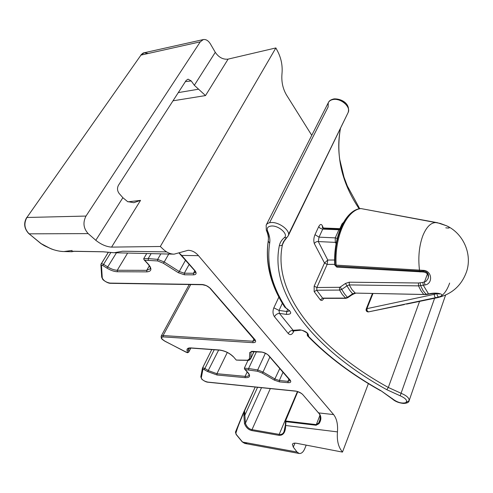 <?xml version="1.0" encoding="UTF-8"?>
<svg xmlns="http://www.w3.org/2000/svg" width="493" height="493" viewBox="0 0 493 493"><rect width="100%" height="100%" fill="white"/><g stroke="black" fill="none" stroke-linecap="round" stroke-linejoin="round"><path stroke-width="0.74" d="M445.764 227.809C450.121 228.438 450.442 227.784 446.726 225.843L437.402 222.713L360.913 208.564C346.727 210.043 334.408 236.702 336.146 265.129L422.852 270.324C432.299 270.269 433.224 283.832 424.984 284.96L418.508 285.866L349.278 284.917L347.066 285.767L341.809 289.391L339.597 290.069L316.74 290.241L322.576 298.123L323.815 298.117M323.266 298.364L323.513 298.789C322.638 300.471 321.59 300.859 320.37 299.954L322.576 298.123L345.316 298.099L347.429 297.322L352.655 293.766L354.96 293.089L423.758 294.469L428.522 293.896L423.302 285.268L422.846 282.415L426.205 281.195L428.183 278.286C429.218 274.237 427.714 271.84 423.66 271.095L423.345 271.994L422.852 270.324M422.963 271.119L420.511 271.082L419.993 271.976L419.5 270.312C418.009 257.586 419.093 246.124 422.748 235.925C426.642 226.33 431.455 221.912 437.186 222.67L437.217 222.676M429.28 293.773L430.192 293.606C438.178 292.072 446.479 294.604 438.721 297.026L368.61 311.859L404.396 304.557M449.647 283.068C446.627 291.566 442.609 296.429 437.593 297.636L435.929 297.778C434.758 297.328 434.241 296.176 434.395 294.315L437.02 293.6C437.057 295.418 437.624 296.558 438.721 297.026M311.755 135.322L286.519 95.032C282.828 88.765 281.312 81.696 281.978 73.833C282.711 66.013 281.318 58.605 277.805 51.617L275.864 47.938L228.105 59.117L205.507 95.574L194.328 85.283L191.241 80.944L188.061 79.157L186.132 80.47L118.437 185.306C117.014 188.11 117.248 190.828 119.133 193.447L122.868 197.699L127.588 201.6L133.8 202.709L140.542 200.374L128.001 201.834M228.105 59.117L227.902 59.16C222.91 59.61 218.701 57.33 215.281 52.313L210.462 44.013C208.379 40.642 206 39.163 203.319 39.569L200.263 41.843L85.998 216.063C82.713 222.528 83.434 228.376 88.167 233.608L29.13 233.836L41.067 243.597L49.177 247.899C53.86 250.154 58.753 251.375 63.856 251.547L72.151 250.456M88.167 233.608L95.796 240.288C100.917 244.386 106.106 246.654 111.369 247.11L160.305 246.494L275.864 47.938M314.158 286.15L316.863 287.518L316.74 290.241L314.164 291.622L314.158 286.15L324.505 263.034L314.331 243.61C313.474 240.892 313.69 237.909 314.99 234.668L318.725 226.644C320.16 224.007 321.411 223.791 322.471 226.01L322.348 227.433L323.155 228.401M160.305 246.494L163.423 249.44C166.714 252.484 170.27 254.061 174.084 254.166L188.104 250.302C192.005 250.401 195.462 252.188 198.469 255.657L333.607 414.582C336.737 418.612 338.019 424.381 337.452 431.893L285.663 425.484C285.527 432.219 283.339 435.516 279.106 435.368L251.923 430.599C248.466 429.859 245.989 427.511 244.485 423.555L243.881 415.266L244.614 411.507L245.428 423.228C246.691 426.846 248.885 428.99 252.009 429.643L270.324 388.589M368.382 383.603L342.469 452.093L340.897 449.875C338.013 445.499 336.861 439.503 337.452 431.893M294.001 330.667L293.415 331.974C291.874 334.833 290.149 335.345 288.245 333.514L274.459 316.697C272.765 314.133 272.555 311.175 273.831 307.823L278.915 297.014M339.492 287.302L340.219 287.049L344.459 293.785L347.738 297.729L345.833 298.339L342.296 294.512L339.597 290.069L339.492 287.302L316.863 287.518L327.155 264.384L324.505 263.034L327.777 260.045L327.155 264.384L334.741 264.365M340.219 287.049L345.482 283.45L349.241 282.193L418.471 282.994L422.846 282.415M339.905 228.629L342.025 223.89L343.368 222.534M320.37 299.954L314.164 291.622M354.942 293.341L351.755 294.987M74.141 251.288L71.836 251.738C70.856 251.529 71.51 251.362 73.796 251.251L102.963 251.763L114.216 252.743L122.646 251.22L166.609 251.892M114.216 252.743L174.084 254.166M297.784 391.664L285.533 420.979L316.179 424.596L318.669 422.988L319.858 420.566L320.333 415.63M198.469 255.657L181.683 255.417L194.945 270.657C196.861 273.227 196.405 274.619 193.57 274.847L184.431 274.792L178.374 272.721L163.331 263.225L157.6 260.933L144.646 260.187L148.485 264.365C152.164 268.956 151.622 271.458 146.852 271.871L117.383 271.748C114.265 271.643 110.796 270.435 106.969 268.124L102.735 265.493L101.472 265.4L102.261 277.898C103.468 280.609 106.069 282.341 110.062 283.099L202.025 284.498C205.285 284.794 208.145 286.18 210.603 288.658L254.776 339.43C256.354 341.569 255.756 342.653 252.989 342.672L163.183 336.898C160.576 337.317 161.168 338.74 164.958 341.174L186.422 352.366L187.488 352.378L187.032 350.375C186.736 348.606 188.024 347.787 190.89 347.916L219.471 349.993C224.826 350.733 229.448 352.957 233.331 356.667L236.258 360.063L247.609 360.21L249.446 358.861L249.729 352.538L252.33 351.318L261.117 351.947C264.242 352.372 266.855 353.629 268.956 355.73L290.05 379.974C291.437 381.878 290.778 382.79 288.06 382.697L279.439 381.878L274.33 380.115L262.276 373.109L257.611 371.266L245.194 369.571L244.343 368.154L248.004 360.377M245.194 369.571L248.09 372.726C250.777 376.159 249.809 377.804 245.194 377.669L217.019 374.994L207.701 371.605L203.289 369.134L202.937 369.269L201.292 377.854C201.939 379.813 204.114 381.231 207.824 382.1L295.356 391.029C298.388 391.51 300.859 392.693 302.77 394.591L319.945 414.558C321.436 417.516 321.103 420.554 318.959 423.672L316.068 425.249L285.897 421.681L285.909 422.55L285.564 422.415L285.73 421.441M285.909 422.55L285.663 425.484L285.324 425.342L285.737 422.519M251.923 430.599L252.009 429.643L279.18 434.376C281.528 434.777 283.148 433.828 284.03 431.535L285.213 426.574M235.851 433.15L235.451 432.108L242.735 414.317L255.201 387.048L243.018 414.379C239.456 422.68 237.238 428.46 236.35 431.72L235.851 433.15L236.393 434.604L236.036 434.093M144.646 260.187L143.962 259.682L143.728 258.628L146.741 253.519M302.77 394.591L318.478 412.887L333.607 414.582M236.393 434.604L242.513 442.036L297.057 452.038L299.22 453.486C301.414 453.689 303.244 452.13 304.705 448.803L306.19 445.13M342.469 452.093L296.798 443.324C294.315 442.893 292.842 443.232 292.386 444.341L293.298 447.126L297.057 452.038M179.341 253.236L181.202 254.893M148.042 53.423L144.196 52.763L141.053 54.976L26.967 217.376C23.646 223.428 24.367 228.918 29.13 233.836L28.896 233.756C24.126 228.641 23.399 223.218 26.721 217.487L85.998 216.063M243.018 414.379L235.451 432.108L236.122 434.444L242.236 441.876L244.75 443.441L247.332 442.917M63.856 251.547L71.836 251.738L73.968 251.282M233.331 356.667L236.258 360.063L240.498 360.266M318.959 423.672L318.669 422.988L320.314 418.896M285.897 421.681L285.533 420.979M244.485 423.555L245.428 423.228L261.512 387.689M243.881 415.266L244.774 415.365L257.562 387.288M40.728 243.32L41.067 243.597M440.261 223.428L446.726 225.843C463.389 233.577 472.368 254.049 466.637 271.47C461.701 285.429 452.019 294.155 437.593 297.636L406.559 304.101M419.561 271.039L337.508 266.269L336.811 267.12L336.146 265.129L334.778 265.049L336.811 267.12L423.345 271.994C427.16 272.592 428.768 274.687 428.177 278.292M367.612 311.73L366.176 309.111L366.921 308.655L434.395 294.315M345.482 283.45L349.685 290.248L352.945 294.167L347.738 297.729L347.466 297.291M427.406 273.96L424.43 282.125L424.984 284.96M361.221 208.619L440.181 223.403M430.882 293.477L430.592 293.846L430.192 293.606M352.68 293.754L352.945 294.167L355.447 293.31L351.928 289.514L349.278 284.917L349.241 282.193M342.025 223.89L342.389 224.333M282.372 303.238L279.032 310.424L279.42 313.394L293.101 330.292L293.68 330.667L294.266 330.378M288.245 333.514C289.373 331.469 290.993 330.39 293.101 330.292L300.058 329.835C305.715 331.006 308.538 333.083 308.532 336.066L308.686 336.528C328.32 356.673 352.372 374.711 380.836 390.641L393.143 399.275C397.561 402.485 401.733 403.638 405.659 402.726C407.803 400.754 405.979 398.443 400.199 395.799L386.808 389.698C318.725 352.181 268.802 296.361 279.358 245.539C280.055 242.47 281.706 239.844 284.319 237.657C288.836 234.557 278.933 225.443 271.544 226.004C267.816 226.361 266.51 228.068 267.625 231.131C269.616 235.642 270.287 239.709 269.653 243.332C266.503 264.759 271.896 286.254 285.835 307.817L286.476 308.341C292.115 312.359 292.102 314.38 286.433 314.405L279.42 313.394C277.288 313.523 275.63 314.62 274.459 316.697M339.122 229.319L324.197 228.746L323.698 228.012L322.742 229.122L319.039 237.151L318.293 241.57C316.506 241.484 315.187 242.162 314.331 243.61M322.348 227.433L323.691 228.012L340.38 228.684M336.972 99.574C340.299 99.931 343.091 101.355 345.353 103.838M288.559 234.385L348.194 112.398C351.004 106.926 340.983 98.107 333.373 99.475C330.834 99.863 329.127 100.973 328.258 102.809L328.135 106.938L269.566 222.737M267.625 231.131L266.306 230.2L266.158 225.165C266.91 223.545 268.623 222.663 271.298 222.522C279.291 221.899 290.802 230.89 288.294 235.685L286.729 237.718L284.319 237.657M308.532 336.066L307.521 333.157M372.924 293.662L366.921 308.655L367.168 310.96L368.505 311.884L368.043 311.921C366.472 311.613 365.849 310.676 366.176 309.111L372.375 293.649M359.773 208.798L360.371 208.557C345.451 210.209 333.077 236.652 334.778 265.049L335.135 264.944C334.611 244.362 338.808 228.567 347.719 217.573M335.807 265.591L335.277 265.129M287.69 309.345L286.704 311.496L287.653 311.613L289.607 310.572M424.707 294.45L423.758 294.469L420.954 290.71L418.508 285.866L418.471 282.994M420.153 282.859L420.609 285.712L423.049 290.562L426.272 294.555L355.94 293.107M434.592 298.265L401.074 393.278C406.583 395.565 409.276 397.999 409.165 400.581L406.158 402.411M194.328 85.283L215.281 52.313M95.796 240.288L122.868 197.699M202.937 369.269L202.5 368.061L203.19 367.846L204.878 368.462L214.221 349.753M187.488 352.378L188.757 351.891L188.289 352.335M101.472 265.4L100.892 264.593L101.065 263.921L101.663 263.675L103.555 264.334L110.845 252.527M189.343 347.935L188.381 348.797L188.757 351.891L190.742 348.058M323.698 298.364L323.513 298.789M322.471 226.01L323.254 227.951M284.966 239.469L282.471 244.602C271.717 294.9 320.918 350.295 388.311 387.461L419.574 301.389M359.243 208.933C341.834 183.137 335.573 156.256 340.466 128.291M279.962 297.63C269.591 278.841 265.665 260.168 268.198 241.607M161.507 337.76L161.149 336.214L163.072 335.56L190.723 284.547M187.032 350.375L188.308 349.888L189.17 348.231M244.343 368.154L248.595 368.524L256.44 351.762M248.694 369.879L248.595 368.524L257.691 369.935L265.376 353.278M204.133 369.442L204.878 368.462L208.447 370.625L216.92 373.706L245.095 376.344C247.264 376.523 248.577 376.11 249.033 375.111L249.051 373.965M245.194 377.669L245.095 376.344L247.166 371.925M217.019 374.994L216.92 373.706L227.304 352.464M207.701 371.605L218.639 350.079M202.543 367.988L211.768 349.58L202.42 368.277M201.292 377.854L200.793 376.88L202.395 368.554M316.068 425.249L319.982 415.18M279.106 435.368L279.18 434.376L297.427 391.547M143.728 258.628L148.202 258.591L151.111 253.624M148.331 260.162L148.202 258.591L157.661 259.361L160.847 253.852M102.735 265.493L103.555 264.334L107.782 266.966C111.264 269.067 114.419 270.164 117.254 270.263L146.723 270.337L150.199 268.851L150.291 266.842M146.852 271.871L146.723 270.337L149.373 265.782M117.383 271.748L117.254 270.263L127.644 253.063M106.969 268.124L116.471 252.798M101.275 263.743L108.392 252.262M102.261 277.898L101.7 277.109L101.083 265.111M163.183 336.898L163.072 335.56L252.884 341.224L254.018 338.827M252.989 342.672L252.884 341.224L255.054 340.429L255.097 339.837M200.263 41.843L140.788 55.142C142.341 53.484 143.475 52.689 144.19 52.769M168.754 254.043L164.212 261.98L179.255 271.489L185.553 260.168M178.374 272.721L179.255 271.489L184.308 273.214L189.195 264.353M184.431 274.792L184.308 273.214L193.447 273.258L194.79 270.793M193.57 274.847L193.447 273.258L195.468 272.376L195.542 271.446M251.529 351.312L251.264 351.645M249.729 352.538L251.066 352.057L250.758 358.38L253.957 351.583M269.874 357.043L263.028 372.042L275.088 379.055L279.34 380.516L287.967 381.335L290.198 380.621L290.235 380.195M288.06 382.697L287.967 381.335L288.984 379M274.33 380.115L279.808 368.456M279.439 381.878L279.34 380.516L283.037 372.166M257.611 371.266L257.691 369.935L263.028 372.042L262.276 373.109M249.446 358.861L250.758 358.38L250.672 358.818L248.712 359.915M157.6 260.933L157.661 259.361L164.212 261.98L163.331 263.225M205.507 95.574L173 100.812M111.572 247.11L140.542 200.374M191.241 80.944L185.386 81.628M178.3 92.61L198.365 89.227M293.298 447.126L294.943 443.133M299.22 453.486L244.756 443.441L242.149 441.592M73.796 251.251L74.209 251.257M102.963 251.763L103.407 251.775M194.945 270.657L194.464 270.109M148.485 264.365L148.06 263.897M110.062 283.099L111.005 283.118M202.025 284.498L202.882 284.566M210.603 288.658L210.11 288.14M254.776 339.43L254.277 338.857M190.89 347.916L191.574 347.966M219.471 349.993L220.124 350.061M188.455 348.656L188.381 348.797C187.667 348.582 188.616 348.341 191.216 348.083L219.792 350.159C224.907 350.899 229.3 353.013 232.986 356.501L232.875 356.192M239.857 360.217L248.084 360.371L248.645 359.952M247.609 360.21L248.084 360.371C248.743 360.531 249.6 360.013 250.672 358.818L254.061 351.589M252.33 351.318L252.989 351.367M261.117 351.947L261.746 352.02M268.956 355.73L268.451 355.206M290.05 379.974L289.539 379.388M248.09 372.726L247.634 372.227M207.824 382.1L208.391 382.161M295.356 391.029L295.874 391.097M202.401 368.376L200.793 376.88L201.816 379.246C204.281 381.157 206.376 382.155 208.095 382.235L295.615 391.171C296.213 391.035 297.926 391.67 300.761 393.069L302.258 394.073M319.945 414.558L318.355 412.499M319.852 420.578L319.852 420.578C320.727 418.865 320.623 416.776 319.526 414.311L319.489 413.886M28.797 233.553L40.833 243.517L44.37 245.711L50.687 248.638C51.401 249.101 58.47 251.566 63.862 251.547M26.714 217.746L140.733 55.432M386.808 389.698L388.311 387.461L401.074 393.278L400.199 395.799M286.26 237.971L283.105 242.581L282.212 244.99L280.93 245.705L279.358 245.539M269.653 243.332L268.229 240.966L268.531 236.739L267.255 231.044M366.792 308.673L372.807 293.662M273.831 307.823L279.032 310.424L286.704 311.496L286.433 314.405M307.318 333.736L307.342 333.607C307.145 335.074 307.336 335.955 307.922 336.244L307.712 335.413M426.611 294.198L426.272 294.555L430.592 293.846C433.674 293.397 435.929 293.317 437.377 293.6L439.362 294.044L438.998 293.446M346.567 297.821L345.833 298.339L323.032 298.345M298.85 329.891L300.342 330.094M308.686 336.528L307.922 336.244C327.709 356.538 351.903 374.686 380.504 390.684L380.38 390.382M380.836 390.641L392.428 399.034L392.151 398.399M393.143 399.275L392.428 399.034C395.275 401.524 398.979 402.991 403.551 403.434C407.156 403.305 409.024 402.35 409.165 400.581L445.592 295.073M285.835 307.817L284.788 307.188L284.732 306.054M293.082 330.292L293.415 331.974M336.115 243.585L335.289 242.377L318.293 241.57L327.777 260.045L334.655 260.002M314.99 234.668L319.039 237.151L335.252 237.872L338.888 229.75L322.397 229.097L319.957 228.117L318.725 226.644M336.38 242.174L335.289 242.377L335.252 237.872L337.224 238.39M339.887 229.904L338.888 229.75L340.392 228.653M328.474 102.384C329.195 100.714 331.056 99.555 334.057 98.89C340.774 98.526 350.523 103.166 348.194 112.398L288.294 235.685L283.105 242.581L283.851 241.059M292.959 330.513L292.62 331.019L300.705 330.211C301.291 329.361 308.71 333.662 307.379 333.656L307.484 333.317M161.149 336.214L161.291 338.143C162.018 338.851 160.669 338.469 164.921 341.236L187.457 352.754L188.745 352.107L190.834 348.064M108.306 252.25L100.892 264.593L101.7 277.109L102.741 279.334C102.304 279.439 107.492 283.481 110.531 283.315L202.475 284.726L205.772 285.502C206.666 285.638 210.56 288.411 210.203 288.485L255.054 340.429M161.193 336.127L189.22 284.523M290.186 380.627L268.562 355.539C267.699 353.845 261.475 351.7 261.438 352.119L251.153 351.706M203.319 39.569L144.196 52.763M72.298 251.307L103.191 251.8L113.513 252.718M195.468 272.376L194.544 270.497L179.249 253.273M143.962 259.682L148.14 264.23C150.334 267.2 151.024 268.74 150.199 268.851M244.59 369.121L247.751 372.56C248.996 374.267 249.421 375.118 249.033 375.111M285.515 420.819L285.324 425.342L284.03 431.535M266.349 224.783L328.258 102.809M266.158 225.165L266.306 230.2M266.368 230.336C268.149 234.508 268.771 238.051 268.229 240.966M268.192 241.2C265.08 263.336 270.614 285.336 284.788 307.188L289.551 310.824M359.705 208.681L347.318 185.96L344.009 177.209L339.739 159.436C338.198 148.96 338.463 138.533 340.534 128.155"/></g></svg>
